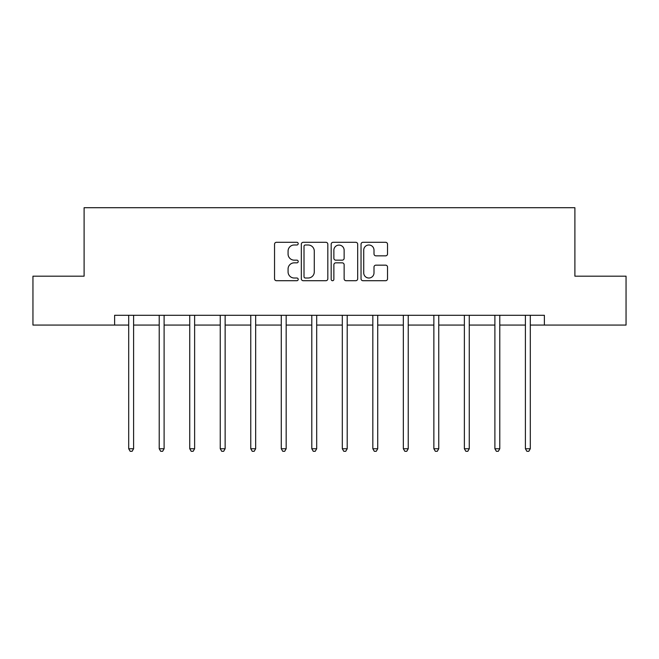 <?xml version="1.0" encoding="UTF-8"?>
<svg xmlns="http://www.w3.org/2000/svg" width="659" height="659" viewBox="0 0 659 659"><rect width="100%" height="100%" fill="white"/><g stroke="black" fill="none" stroke-linecap="round" stroke-linejoin="round"><path stroke-width="0.99" d="M298.206 243.649A1.343 1.343 0 0 0 296.855 242.306L276.459 242.306A1.919 1.919 0 0 0 274.539 244.225L274.539 278.782A1.919 1.919 0 0 0 276.459 280.709L296.855 280.709A1.343 1.343 0 0 0 298.206 279.358A1.343 1.343 0 0 0 296.855 278.016L294.219 278.016A6.145 6.145 0 0 1 288.074 271.87L288.074 268.996A6.145 6.145 0 0 1 294.219 262.85L296.855 262.85A1.343 1.343 0 0 0 298.206 261.508A1.343 1.343 0 0 0 296.855 260.157L294.219 260.157A6.145 6.145 0 0 1 288.074 254.02L288.074 251.137A6.145 6.145 0 0 1 294.219 244.991L296.855 244.991A1.343 1.343 0 0 0 298.206 243.649M385.614 255.84A1.919 1.919 0 0 0 387.533 253.921L387.533 244.225A1.919 1.919 0 0 0 385.614 242.306L362.961 242.306A1.919 1.919 0 0 0 361.033 244.225L361.033 278.782A1.919 1.919 0 0 0 362.961 280.709L385.614 280.709A1.919 1.919 0 0 0 387.533 278.782L387.533 267.076A1.919 1.919 0 0 0 385.614 265.157L375.918 265.157A1.919 1.919 0 0 0 373.999 267.076L373.999 272.884A5.14 5.14 0 0 1 368.859 278.016A5.14 5.14 0 0 1 363.727 272.884L363.727 250.132A5.14 5.14 0 0 1 368.859 244.991A5.14 5.14 0 0 1 373.999 250.132L373.999 253.921A1.919 1.919 0 0 0 375.918 255.84L385.614 255.84M114.617 325.076L32.95 325.076L32.95 276.179L84.105 276.179L84.105 207.709L574.895 207.709L574.895 276.179L626.05 276.179L626.05 325.076L544.383 325.076L544.383 315.299L114.617 315.299L114.617 325.076L128.703 325.076M327.82 244.225A1.919 1.919 0 0 0 325.9 242.306L303.239 242.306A1.919 1.919 0 0 0 301.32 244.225L301.32 278.782A1.919 1.919 0 0 0 303.239 280.709L325.9 280.709A1.919 1.919 0 0 0 327.82 278.782L327.82 244.225M333.1 242.306L355.761 242.306A1.919 1.919 0 0 1 357.68 244.225L357.68 278.782A1.919 1.919 0 0 1 355.761 280.709L346.057 280.709A1.919 1.919 0 0 1 344.138 278.782L344.138 264.77A1.919 1.919 0 0 0 342.219 262.85L335.785 262.85A1.919 1.919 0 0 0 333.866 264.77L333.866 279.358A1.343 1.343 0 0 1 332.523 280.709A1.343 1.343 0 0 1 331.18 279.358L331.18 244.225A1.919 1.919 0 0 1 333.1 242.306M133.596 325.076L159.214 325.076M164.107 325.076L189.734 325.076M194.627 325.076L220.246 325.076M225.139 325.076L250.766 325.076M255.659 325.076L281.278 325.076M286.171 325.076L311.798 325.076M316.691 325.076L342.309 325.076M347.202 325.076L372.829 325.076M377.722 325.076L403.341 325.076M408.234 325.076L433.861 325.076M438.754 325.076L464.373 325.076M469.266 325.076L494.893 325.076M499.786 325.076L525.404 325.076M530.297 325.076L544.383 325.076M305.356 244.991A1.343 1.343 0 0 0 304.013 246.334L304.013 276.673A1.343 1.343 0 0 0 305.356 278.016L308.14 278.016A6.145 6.145 0 0 0 314.285 271.87L314.285 251.137A6.145 6.145 0 0 0 308.14 244.991L305.356 244.991M344.138 250.222A5.14 5.14 0 0 0 339.006 245.09A5.14 5.14 0 0 0 333.866 250.222L333.866 258.237A1.919 1.919 0 0 0 335.785 260.157L342.219 260.157A1.919 1.919 0 0 0 344.138 258.237L344.138 250.222M133.851 315.299L133.736 315.587A1.952 1.952 0 0 0 133.596 316.312L133.596 448.746L128.703 448.746L128.703 316.312A1.952 1.952 0 0 0 128.563 315.587L128.447 315.299M133.596 448.746L132.13 451.291L130.169 451.291L128.703 448.746M164.363 315.299L164.248 315.587A1.952 1.952 0 0 0 164.107 316.312L164.107 448.746L159.214 448.746L159.214 316.312A1.952 1.952 0 0 0 159.074 315.587L158.959 315.299M164.107 448.746L162.641 451.291L160.689 451.291L159.214 448.746M194.883 315.299L194.767 315.587A1.952 1.952 0 0 0 194.627 316.312L194.627 448.746L189.734 448.746L189.734 316.312A1.952 1.952 0 0 0 189.594 315.587L189.479 315.299M194.627 448.746L193.161 451.291L191.201 451.291L189.734 448.746M225.394 315.299L225.279 315.587A1.952 1.952 0 0 0 225.139 316.312L225.139 448.746L220.246 448.746L220.246 316.312A1.952 1.952 0 0 0 220.106 315.587L219.991 315.299M225.139 448.746L223.673 451.291L221.721 451.291L220.246 448.746M255.914 315.299L255.799 315.587A1.952 1.952 0 0 0 255.659 316.312L255.659 448.746L250.766 448.746L250.766 316.312A1.952 1.952 0 0 0 250.626 315.587L250.511 315.299M255.659 448.746L254.193 451.291L252.232 451.291L250.766 448.746M286.426 315.299L286.311 315.587A1.952 1.952 0 0 0 286.171 316.312L286.171 448.746L281.278 448.746L281.278 316.312A1.952 1.952 0 0 0 281.138 315.587L281.022 315.299M286.171 448.746L284.704 451.291L282.752 451.291L281.278 448.746M316.946 315.299L316.831 315.587A1.952 1.952 0 0 0 316.691 316.312L316.691 448.746L311.798 448.746L311.798 316.312A1.952 1.952 0 0 0 311.658 315.587L311.542 315.299M316.691 448.746L315.216 451.291L313.264 451.291L311.798 448.746M347.458 315.299L347.342 315.587A1.952 1.952 0 0 0 347.202 316.312L347.202 448.746L342.309 448.746L342.309 316.312A1.952 1.952 0 0 0 342.169 315.587L342.054 315.299M347.202 448.746L345.736 451.291L343.784 451.291L342.309 448.746M377.978 315.299L377.862 315.587A1.952 1.952 0 0 0 377.722 316.312L377.722 448.746L372.829 448.746L372.829 316.312A1.952 1.952 0 0 0 372.689 315.587L372.574 315.299M377.722 448.746L376.248 451.291L374.296 451.291L372.829 448.746M408.489 315.299L408.374 315.587A1.952 1.952 0 0 0 408.234 316.312L408.234 448.746L403.341 448.746L403.341 316.312A1.952 1.952 0 0 0 403.201 315.587L403.086 315.299M408.234 448.746L406.768 451.291L404.807 451.291L403.341 448.746M439.009 315.299L438.894 315.587A1.952 1.952 0 0 0 438.754 316.312L438.754 448.746L433.861 448.746L433.861 316.312A1.952 1.952 0 0 0 433.721 315.587L433.606 315.299M438.754 448.746L437.279 451.291L435.327 451.291L433.861 448.746M469.521 315.299L469.406 315.587A1.952 1.952 0 0 0 469.266 316.312L469.266 448.746L464.373 448.746L464.373 316.312A1.952 1.952 0 0 0 464.233 315.587L464.117 315.299M469.266 448.746L467.799 451.291L465.839 451.291L464.373 448.746M500.041 315.299L499.926 315.587A1.952 1.952 0 0 0 499.786 316.312L499.786 448.746L494.893 448.746L494.893 316.312A1.952 1.952 0 0 0 494.752 315.587L494.637 315.299M499.786 448.746L498.311 451.291L496.359 451.291L494.893 448.746M530.553 315.299L530.437 315.587A1.952 1.952 0 0 0 530.297 316.312L530.297 448.746L525.404 448.746L525.404 316.312A1.952 1.952 0 0 0 525.264 315.587L525.149 315.299M530.297 448.746L528.831 451.291L526.87 451.291L525.404 448.746"/></g></svg>
